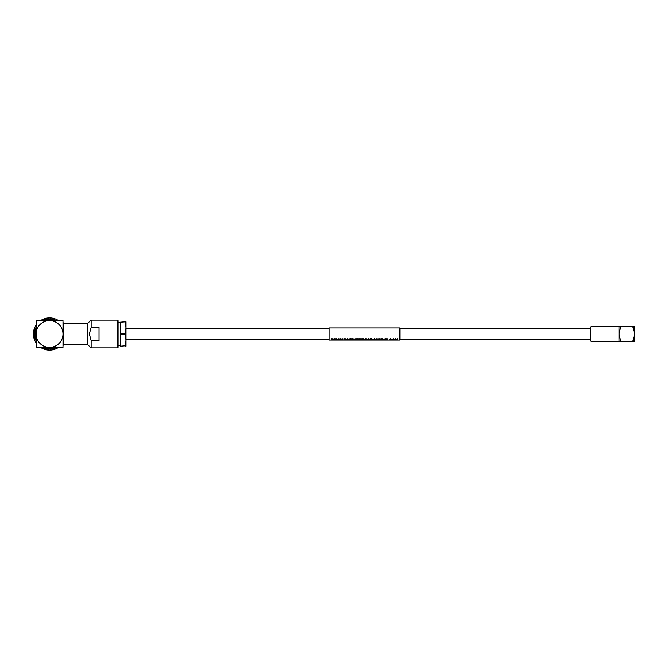<?xml version="1.0" encoding="UTF-8"?>
<svg xmlns="http://www.w3.org/2000/svg" width="668" height="668" viewBox="0 0 668 668"><rect width="100%" height="100%" fill="white"/><g stroke="black" fill="none" stroke-linecap="round" stroke-linejoin="round"><path stroke-width="1" d="M329.174 328.489L125.968 328.489M329.174 339.511L125.968 339.511M331.002 338.785L331.971 339.87L332.681 338.785L333.808 339.87L334.777 338.826L334.058 340.02L332.923 339.035L331.72 340.02L331.002 338.785M334.852 338.785L335.82 339.87L336.53 338.785L337.657 339.87L338.626 338.826L337.908 340.02L336.772 339.035L335.57 340.02L334.852 338.785M338.701 338.785L339.67 339.87L340.379 338.785L341.507 339.87L342.475 338.826L341.757 340.02L340.622 339.035L339.419 340.02L338.701 338.785M343.936 338.785L345.849 338.826L343.936 338.785M344.346 339.027L344.346 339.494L345.623 339.494L344.346 339.027L345.849 338.826M344.346 339.962L345.623 339.494M345.966 339.962L347.56 338.785L348.696 340.02L345.966 339.962M350.5 339.636L350.099 340.02L350.099 338.785L351.343 338.785L352.295 339.219L351.543 339.62L352.529 339.962L350.5 339.962M352.595 338.785L353.965 339.887L355.334 338.826L353.748 340.02L352.595 338.785M356.695 338.785L358.716 338.826L356.695 338.785M357.104 339.027L357.104 339.478L358.599 339.478L357.104 339.027L358.716 338.826M357.104 339.62L358.783 339.945L357.104 339.887L358.599 339.478M359.042 338.785L360.019 339.87L360.728 338.785L361.847 339.87L362.816 338.826L362.098 340.02L360.971 339.035L359.76 340.02L359.042 338.785M363.517 339.962L363.108 338.785L364.486 339.862L365.864 338.826L365.262 338.785M365.454 339.962L365.454 339.085L364.695 340.02L363.517 339.085M369.488 339.686L367.4 339.569L368.719 338.76L369.821 339.277L368.703 339.002L367.801 339.569L369.897 339.77M367.801 339.511L368.686 339.895M370.807 339.636L370.406 340.02L370.406 338.785L371.65 338.785L372.602 339.219L371.851 339.62L372.844 339.962L370.807 339.962M373.12 339.544L374.481 338.76L375.834 339.578L374.472 340.029L373.12 339.544M376.051 338.785L377.019 339.87L377.737 338.785L378.856 339.87L379.825 338.826L379.107 340.02L377.979 339.035L376.769 340.02L376.051 338.785M379.8 339.962L381.395 338.785L382.53 340.02L379.8 339.962M382.472 338.785L383.841 339.887L385.211 338.826L383.624 340.02L382.472 338.785M385.469 338.785L387.49 338.826L385.469 338.785M385.879 339.027L385.879 339.478L387.382 339.478L385.879 339.027L387.49 338.826M385.879 339.62L387.565 339.945L385.879 339.887L387.382 339.478M391.156 339.686L389.068 339.569L390.379 338.76L391.481 339.277L390.363 339.002L389.469 339.569L391.557 339.77M389.469 339.511L390.354 339.895M391.924 339.544L393.285 338.76L394.638 339.578L393.277 340.029L391.924 339.544M395.481 339.962L395.08 338.785L396.45 339.862L397.827 338.826L397.226 338.785M397.427 339.962L397.427 339.085L396.658 340.02L395.481 339.085M399.873 327.921L399.873 340.079L329.174 340.079L329.174 327.921L399.873 327.921M590.737 328.489L399.873 328.489M590.737 339.511L399.873 339.511M331.002 338.826L331.42 338.785M331.42 338.826L331.971 339.87M331.971 339.928L332.681 338.785M332.681 338.826L333.173 338.785M333.173 338.826L333.574 339.528M333.808 339.928L334.359 338.785M334.359 338.826L334.777 338.826M334.852 338.826L335.269 338.785M335.269 338.826L335.82 339.87M335.82 339.928L336.53 338.785M336.53 338.826L337.014 338.785M337.014 338.826L337.423 339.528M337.657 339.928L338.208 338.785M338.208 338.826L338.626 338.826M338.701 338.826L339.119 338.785M339.119 338.826L339.67 339.87M339.67 339.928L340.379 338.785M340.379 338.826L340.864 338.785M340.864 338.826L341.273 339.528M341.507 339.928L342.058 338.785M342.058 338.826L342.475 338.826M343.936 338.826L343.936 340.02L344.346 339.636M345.966 340.02L347.101 338.785M347.101 338.826L347.56 338.785M347.56 338.826L348.696 340.02M347.544 339.336L346.842 339.661L347.544 339.336M346.892 339.611L347.769 339.611M349.038 338.826L349.038 340.02L349.439 338.826M350.099 338.826L352.295 339.269M351.76 339.678L352.529 340.02M351.351 339.027L350.5 339.494L351.894 339.269L351.351 339.027M351.268 339.494L351.894 339.227M350.5 339.027L351.268 339.444M352.595 338.826L353.03 338.785M353.03 338.826L353.965 339.887M353.965 339.937L354.9 338.785M354.9 338.826L355.334 338.826M355.635 338.826L355.635 340.02L356.036 338.826M356.695 338.826L356.695 340.02L358.783 339.945M359.042 338.826L359.459 338.785M359.459 338.826L360.019 339.87M360.019 339.928L360.728 338.785M360.728 338.826L361.213 338.785M361.213 338.826L361.622 339.528M361.847 339.928L362.398 338.785M362.398 338.826L362.816 338.826M363.108 338.826L363.718 338.785M363.718 338.826L364.486 339.862M364.486 339.92L365.262 338.826M365.454 339.085L365.864 340.02L365.864 338.826M366.481 338.826L366.481 340.02L366.891 338.826M367.4 339.569L368.719 338.76M368.719 338.801L369.821 339.277M368.686 339.954L369.488 339.736M370.406 338.826L372.602 339.269M372.068 339.678L372.844 340.02M371.659 339.027L370.807 339.494L372.201 339.269L371.659 339.027M371.575 339.494L372.201 339.227M370.807 339.027L371.575 339.444M373.12 339.594L374.481 338.801L375.834 339.578M375.433 339.578L374.481 339.002L373.521 339.594L375.433 339.578M373.521 339.544L375.433 339.528M376.051 338.826L376.468 338.785M376.468 338.826L377.019 339.87M377.019 339.928L377.737 338.785M377.737 338.826L378.222 338.785M378.222 338.826L378.631 339.528M378.856 339.928L379.407 338.785M379.407 338.826L379.825 338.826M379.8 340.02L380.935 338.785M380.935 338.826L381.395 338.785M381.395 338.826L382.53 340.02M381.378 339.336L380.676 339.661L381.378 339.336M380.727 339.611L381.603 339.611M382.472 338.826L382.906 338.785M382.906 338.826L383.841 339.887M383.841 339.937L384.776 338.785M384.776 338.826L385.211 338.826M385.469 338.826L385.469 340.02L387.565 339.945M389.068 339.569L390.379 338.76M390.379 338.801L391.481 339.277M390.354 339.954L391.156 339.736M391.924 339.594L393.285 338.801L394.638 339.578M394.237 339.578L393.285 339.002L392.325 339.594L394.237 339.578M392.325 339.544L394.237 339.528M395.08 338.826L395.681 338.785M395.681 338.826L396.45 339.862M396.45 339.92L397.226 338.826M397.427 339.085L397.827 340.02L397.827 338.826M118.052 320.648L118.052 347.352L117.484 347.919L117.484 320.081L118.052 320.648M125.008 345.849L120.315 346.249L125.008 345.849L125.968 340.121L125.008 334.401L120.315 334.401L120.315 333.599L125.008 333.599L125.008 334.401M44.146 347.435A14.479 14.479 0 0 0 54.951 347.435M54.951 320.565A14.479 14.479 0 0 0 44.146 320.565M42.769 320.565A15.047 15.047 0 0 1 56.321 320.565M56.321 347.435A15.047 15.047 0 0 1 42.769 347.435M40.472 347.352L41.191 347.168L41.324 347.894A16.149 16.149 0 0 0 42.218 348.387L42.902 348.111L43.136 348.821A16.149 16.149 0 0 0 44.08 349.189L44.723 348.83L45.04 349.506A16.149 16.149 0 0 0 46.025 349.756L46.626 349.322L47.019 349.949A16.149 16.149 0 0 0 48.029 350.074L48.564 349.564L49.04 350.141A16.149 16.149 0 0 0 50.05 350.141L50.526 349.564L50.559 350.115L51.227 350.057L49.891 350.141L50.559 350.115L49.891 350.141L50.559 350.115L49.891 350.141L50.559 350.115L50.526 349.564L51.069 350.074L50.142 349.581L50.05 350.141M51.069 350.074A16.149 16.149 0 0 0 52.071 349.949L52.471 349.322L52.572 349.857L53.231 349.723L51.912 349.974L52.572 349.857L51.912 349.974L52.572 349.857L51.912 349.974L52.572 349.857L52.471 349.322L53.064 349.756L52.087 349.389L52.071 349.949M53.064 349.756A16.149 16.149 0 0 0 54.05 349.506L54.367 348.83L54.534 349.356L55.168 349.139L53.891 349.548L54.534 349.356L53.891 349.548L54.534 349.356L53.891 349.548L54.534 349.356L54.367 348.83L55.018 349.189L53.999 348.946L54.05 349.506M55.018 349.189A16.149 16.149 0 0 0 55.962 348.821L56.187 348.111L56.421 348.613L57.022 348.312L55.811 348.88L56.421 348.613L55.811 348.88L56.421 348.613L55.811 348.88L56.421 348.613L56.187 348.111L56.872 348.387L55.836 348.27L55.962 348.821M56.872 348.387A16.149 16.149 0 0 0 57.765 347.894L57.899 347.168L58.2 347.636L58.759 347.26M58.108 347.485L57.573 347.368L57.765 347.894M58.617 320.648L58.108 320.515M57.765 320.106A16.149 16.149 0 0 0 56.872 319.613L56.187 319.889L56.421 319.387L55.811 319.12L57.022 319.688L56.421 319.387L57.022 319.688L56.421 319.387L57.022 319.688L56.421 319.387L56.187 319.889L55.962 319.179L56.529 320.055L56.872 319.613M55.962 319.179A16.149 16.149 0 0 0 55.018 318.811L54.367 319.17L54.534 318.644L53.891 318.452L55.168 318.861L54.534 318.644L55.168 318.861L54.534 318.644L55.168 318.861L54.534 318.644L54.367 319.17L54.05 318.494L54.726 319.287L55.018 318.811M54.05 318.494A16.149 16.149 0 0 0 53.064 318.244L52.471 318.678L52.572 318.143L51.912 318.026M53.231 318.277L52.572 318.143L53.231 318.277L52.572 318.143L53.231 318.277L52.572 318.143L53.231 318.277L52.572 318.143L52.471 318.678L52.071 318.051L52.087 318.611L53.064 318.244M52.071 318.051A16.149 16.149 0 0 0 51.069 317.926L50.526 318.436L50.559 317.885L49.891 317.859L51.227 317.943L50.559 317.885L51.227 317.943L50.559 317.885L51.227 317.943L50.559 317.885L50.526 318.436L50.05 317.859L50.142 318.419L51.069 317.926M50.05 317.859A16.149 16.149 0 0 0 49.04 317.859L48.564 318.436L48.53 317.885L47.862 317.943M33.4 334L33.417 334.668L33.417 333.332L33.4 334L33.417 333.332L33.4 334L33.951 334L33.4 334L33.417 333.332L33.4 334M63.861 323.254L62.976 322.527L62.976 345.473L63.861 344.746L63.861 323.254L87.683 323.254L91.115 320.081L91.115 327.387L98.998 327.387L98.998 340.613L91.115 340.613L91.115 347.919L117.484 347.919M87.683 323.254L87.683 344.746L91.115 347.919M91.115 340.613L89.312 334L91.115 327.387M125.008 321.751L120.315 322.151L125.968 321.751L125.968 327.879L125.008 322.151M125.008 333.599L125.968 327.879L125.968 346.249L125.008 346.249M120.315 333.599L120.315 322.151M120.315 345.849L120.315 334.401M36.114 320.565L36.114 347.435L49.549 347.435A13.435 13.435 0 0 1 36.114 334A13.435 13.435 0 0 1 49.549 320.565L36.114 320.565M62.976 347.435L62.976 320.565L49.549 320.565A13.435 13.435 0 0 1 62.976 334A13.435 13.435 0 0 1 49.549 347.435L62.976 347.435M41.767 319.855L41.191 320.832L40.898 320.364L41.466 320.022L40.898 320.364L41.466 320.022L40.898 320.364L41.191 320.832L40.472 320.648M40.898 320.364L40.339 320.74L40.898 320.364M42.669 319.387L42.067 319.688L42.669 319.387L42.902 319.889L42.669 319.387L42.067 319.688L43.286 319.12L42.669 319.387M45.199 318.452L44.556 318.644L45.199 318.452L44.556 318.644L45.199 318.452L44.556 318.644L45.199 318.452L44.556 318.644L44.723 319.17L43.604 318.987L44.23 318.753L44.364 319.287L45.04 318.494A16.149 16.149 0 0 1 46.025 318.244L44.881 318.544L44.723 319.17L44.556 318.644L43.921 318.861M45.533 318.36L45.04 318.494M49.207 317.859L48.53 317.885L49.207 317.859L48.53 317.885L49.207 317.859L48.53 317.885L49.207 317.859L48.53 317.885L48.564 318.436L48.029 317.926A16.149 16.149 0 0 0 47.019 318.051L46.626 318.678L46.518 318.143L47.186 318.026L45.867 318.277M44.08 318.811A16.149 16.149 0 0 0 43.136 319.179L42.902 319.889L42.218 319.613A16.149 16.149 0 0 0 41.324 320.106L41.191 320.189M36.114 325.04A16.149 16.149 0 0 0 35.646 325.784L35.88 326.485L35.396 326.218L35.087 326.819L35.73 325.642L35.396 326.218L35.73 325.642L35.396 326.218L35.73 325.642L35.396 326.218L35.88 326.485L35.396 326.218M35.88 326.485L35.162 326.669L36.072 326.151L35.646 325.784M40.606 320.556L40.055 320.941M35.162 326.669A16.149 16.149 0 0 0 34.728 327.587L35.045 328.255L34.536 328.055L34.302 328.681M34.536 328.055L34.794 327.437L34.536 328.055L34.794 327.437L34.536 328.055L34.794 327.437L34.536 328.055L35.045 328.255L34.352 328.531L34.911 328.614L34.728 327.587M34.352 328.531A16.149 16.149 0 0 0 34.043 329.499L34.444 330.126L33.909 329.984L33.751 330.635L34.085 329.341L33.909 329.984L34.085 329.341L33.909 329.984L34.085 329.341L33.909 329.984L34.444 330.126L33.792 330.476A16.149 16.149 0 0 0 33.6 331.478L34.076 332.046L33.525 331.979L33.458 332.647L33.625 331.311L33.525 331.979L33.625 331.311L33.525 331.979L33.625 331.311L33.525 331.979L34.076 332.046L33.475 332.48A16.149 16.149 0 0 0 33.408 333.491L33.951 334L33.408 334.509A16.149 16.149 0 0 0 33.475 335.52L34.076 335.954L33.525 336.021L33.625 336.689L33.458 335.353L33.525 336.021L33.458 335.353L33.525 336.021L33.458 335.353L33.525 336.021L34.076 335.954L33.6 336.522A16.149 16.149 0 0 0 33.792 337.524L34.444 337.874L33.909 338.016L34.085 338.659L33.751 337.365L33.909 338.016L33.751 337.365L33.909 338.016L33.751 337.365L33.909 338.016L34.444 337.874L34.043 338.501A16.149 16.149 0 0 0 34.352 339.469L35.045 339.745L34.536 339.945L34.794 340.563L34.302 339.319L34.536 339.945L34.302 339.319L34.536 339.945L34.302 339.319L34.536 339.945L35.045 339.745L34.728 340.413A16.149 16.149 0 0 0 35.162 341.331L35.88 341.515L35.396 341.782L35.73 342.358L35.087 341.181M33.792 330.476L34.544 329.75L34.043 329.499M33.475 332.48L34.126 331.662L33.6 331.478M35.913 325.349L35.563 325.926M33.408 334.509L33.951 334.384L33.408 333.491M35.237 326.527L34.936 327.128M33.6 336.522L34.126 336.338L33.475 335.52M34.41 328.38L33.993 329.65L34.41 328.38M34.043 338.501L34.544 338.25L33.792 337.524M33.826 330.318L33.575 331.637L33.826 330.318M34.728 340.413L34.911 339.386L34.352 339.469M33.433 332.99L33.4 333.658M35.396 341.782L36.072 341.849L35.162 341.331M33.433 335.01L33.492 335.678M35.646 342.216A16.149 16.149 0 0 0 36.114 342.96M33.575 336.363L33.826 337.682M34.193 338.993L34.41 339.62M34.661 340.262L35.237 341.473M35.563 342.074L35.913 342.651M43.136 348.821L43.253 348.27L42.218 348.387M41.191 347.168L40.898 347.636L41.191 347.168L40.898 347.636L40.339 347.26L41.466 347.978M45.04 349.506L45.09 348.946L44.08 349.189M42.067 348.312L42.669 348.613L42.902 348.111L42.669 348.613L42.067 348.312L43.286 348.88M47.019 349.949L47.002 349.389L46.025 349.756M44.556 349.356L45.199 349.548L43.921 349.139L44.556 349.356L44.723 348.83L44.556 349.356L43.921 349.139L44.556 349.356L44.723 348.83M40.055 347.059L40.606 347.444M49.04 350.141L48.948 349.581L48.029 350.074M45.867 349.723L47.186 349.974L45.867 349.723L46.518 349.857L46.626 349.322L46.518 349.857L45.867 349.723M41.191 347.811L42.36 348.462M48.53 350.115L49.207 350.141L47.862 350.057L48.53 350.115L48.564 349.564L48.53 350.115L47.862 350.057L48.53 350.115L47.862 350.057L48.53 350.115L48.564 349.564M42.986 348.754L44.23 349.247M44.881 349.456L45.533 349.64M46.86 349.923L48.188 350.09M48.873 350.132L49.549 350.149M50.902 350.09L52.229 349.923L50.902 350.09M58.2 347.636L57.623 347.978L58.2 347.636L57.623 347.978L58.2 347.636L57.623 347.978L58.2 347.636L57.899 347.168L58.617 347.352M52.906 349.79L54.208 349.456M54.859 349.247L56.112 348.754M56.73 348.462L57.907 347.811L56.73 348.462M58.483 347.444L59.035 347.059M58.759 320.74L57.623 320.022L58.759 320.74L58.2 320.364L57.899 320.832L58.2 320.364M59.035 320.941L58.483 320.556M57.323 319.855L56.73 319.538M48.029 317.926L48.948 318.419L49.04 317.859M55.486 318.987L54.859 318.753M53.565 318.36L52.906 318.21M46.025 318.244L47.002 318.611L47.019 318.051M55.168 318.861L54.534 318.644M51.57 317.985L50.902 317.91M46.184 318.21L46.626 318.678L46.518 318.143L47.186 318.026M51.227 317.943L50.559 317.885L51.227 317.943M50.217 317.868L48.873 317.868L50.217 317.868M42.218 319.613L43.253 319.73L43.136 319.179M48.188 317.91L47.52 317.985M40.99 320.515L41.516 320.632L41.324 320.106M41.324 347.894L41.516 347.368L40.99 347.485M36.114 340.772A15.047 15.047 0 0 1 36.114 327.228M36.114 328.598A14.479 14.479 0 0 0 36.114 339.402M44.723 319.17L44.556 318.644M619.011 341.239L590.737 341.239L590.737 326.761L619.011 326.761M634.6 334L634.6 341.791L632.738 341.791L634.6 334L634.6 326.209L632.738 326.209L634.6 334M620.881 341.791L619.011 334L619.011 341.791L632.738 341.791M620.881 326.209L619.011 326.209L619.011 334L620.881 326.209L632.738 326.209M118.052 322.669L120.315 322.669M91.115 320.081L117.484 320.081M63.861 344.746L87.683 344.746M118.052 345.331L120.315 345.331"/></g></svg>
